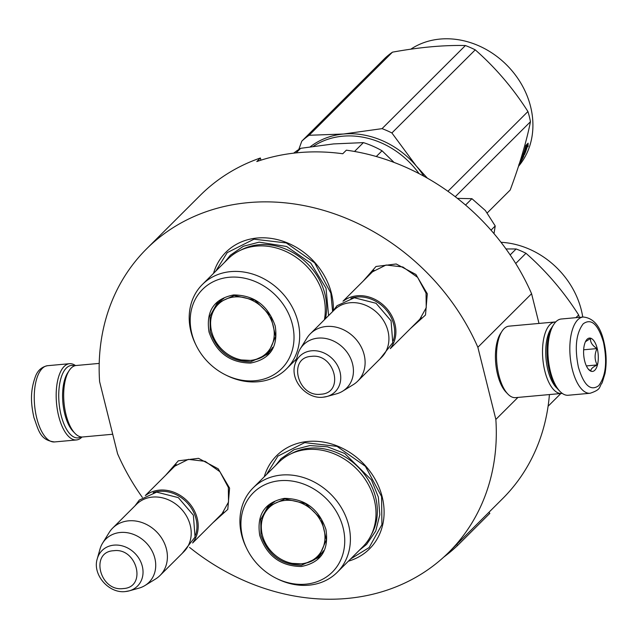 <?xml version="1.0" encoding="UTF-8"?>
<svg xmlns="http://www.w3.org/2000/svg" width="638" height="638" viewBox="0 0 638 638"><rect width="100%" height="100%" fill="white"/><g stroke="black" fill="none" stroke-linecap="round" stroke-linejoin="round"><path stroke-width="0.96" d="M363.293 280.975L376.005 266.477L396.214 263.98L415.912 274.476L427.3 293.791L425.498 315.028L410.601 328.418M370.319 273.981L372.074 272.027L386.038 265.017L402.849 266.979L417.619 277.347L426.04 293.097L426.224 307.715L419.581 319.662L417.619 321.416M165.593 475.326L178.297 460.827L198.506 458.331L218.212 468.826L229.592 488.142L227.79 509.379L212.893 522.769M172.611 468.332L174.373 466.37L188.33 459.368L205.141 461.33L219.911 471.697L228.34 487.448L228.516 502.066L221.872 514.013L219.919 515.767M264.236 476.817A65.794 55.857 45.1 0 1 323.578 442.102A65.794 55.857 45.1 0 1 382.194 496.89A65.794 55.857 45.1 0 1 348.372 561.185M213.515 273.383A65.794 55.857 45.1 0 1 272.857 238.676A65.794 55.857 45.1 0 1 331.473 293.456A65.794 55.857 45.1 0 1 333.371 310.291M142.386 497.433A214.137 181.798 45.1 0 1 117.599 453.817L99.608 381.652A214.137 181.798 45.1 0 1 146.533 248.908A214.137 181.798 45.1 0 1 477.862 347.279L495.854 419.437A214.137 181.798 45.1 0 1 448.929 552.181A214.137 181.798 45.1 0 1 189.55 547.38M495.854 419.437L517.936 397.418M477.862 347.279L531.582 293.711L538.99 323.434M531.582 293.711A214.137 181.798 45.1 0 0 346.338 150.177L342.758 153.75A214.137 181.798 45.1 0 0 256.795 161.558L260.376 157.993A214.137 181.798 45.1 0 0 200.252 195.34L146.533 248.908M549.414 394.563A214.137 181.798 45.1 0 1 502.648 498.621L448.929 552.181M260.918 160.186L260.376 157.993M266.461 474.592L277.929 456.074L304.741 442.613L337.031 446.385L365.391 466.29L381.572 496.539L381.907 524.603L369.147 547.556L350.597 558.968M215.748 271.166L227.208 252.64L254.02 239.178L286.31 242.95L314.67 262.864L330.851 293.113L332.621 311.535M145.982 495.2A33.495 28.439 -134.9 0 1 159.428 490.128A33.495 28.439 45.1 0 1 192.493 507.473A33.495 28.439 45.1 0 1 192.963 542.316M153.192 492.64A32.538 27.625 -134.9 0 1 159.285 491.364A32.538 27.625 45.1 0 1 188.712 504.538A32.538 27.625 45.1 0 1 195.547 535.122M112.695 528.073L136.508 504.323A33.495 28.439 -134.9 0 1 152.442 497.09A33.495 28.439 45.1 0 1 186.503 516.078A33.495 28.439 45.1 0 1 183.808 551.766L159.994 575.508A33.495 28.439 45.1 0 1 155.56 579.009L144.922 585.548A30.56 25.943 45.1 0 1 138.956 588.14L129.267 590.844A25.097 21.309 -134.9 0 0 141.74 564.319A25.097 21.309 -134.9 0 0 113.979 545.131A25.097 21.309 -134.9 0 0 97.271 558.76L100.007 549.071A30.56 25.943 -134.9 0 1 102.614 543.121L109.186 532.499A33.495 28.439 -134.9 0 1 112.695 528.073A33.495 28.439 -134.9 0 1 128.629 520.831A33.495 28.439 45.1 0 1 162.69 539.828A33.495 28.439 45.1 0 1 159.994 575.508M102.614 543.121A30.56 25.943 -134.9 0 1 120.351 532.475A30.56 25.943 45.1 0 1 152.793 552.452A30.56 25.943 45.1 0 1 144.922 585.548M343.691 300.849A33.495 28.439 -134.9 0 1 357.128 295.777A33.495 28.439 45.1 0 1 390.193 313.122A33.495 28.439 45.1 0 1 390.671 347.965M350.892 298.289A32.538 27.625 -134.9 0 1 356.993 297.013A32.538 27.625 45.1 0 1 386.421 310.188A32.538 27.625 45.1 0 1 393.255 340.772M310.395 333.722L334.216 309.972A33.495 28.439 -134.9 0 1 350.15 302.739A33.495 28.439 45.1 0 1 384.212 321.727A33.495 28.439 45.1 0 1 381.516 357.416L357.703 381.165A33.495 28.439 45.1 0 1 353.261 384.658L342.622 391.198A30.56 25.943 45.1 0 1 336.665 393.79L326.967 396.493A25.097 21.309 -134.9 0 0 339.448 369.968A25.097 21.309 -134.9 0 0 311.687 350.78A25.097 21.309 -134.9 0 0 294.979 364.41L297.715 354.72A30.56 25.943 -134.9 0 1 300.323 348.771L306.894 338.148A33.495 28.439 -134.9 0 1 310.395 333.722A33.495 28.439 -134.9 0 1 326.329 326.481A33.495 28.439 45.1 0 1 360.398 345.477A33.495 28.439 45.1 0 1 357.703 381.165M300.323 348.771A30.56 25.943 -134.9 0 1 318.051 338.124A30.56 25.943 45.1 0 1 350.501 358.101A30.56 25.943 45.1 0 1 342.622 391.198M465.541 205.053L471.929 198.689L457.398 198.378M494.003 233.644L495.224 225.964L485.382 210.532L471.929 198.689M491.005 230.174L495.224 225.964M82.007 437.006A38.28 16.532 -95.2 0 1 81.816 437.205A38.28 16.532 -95.2 0 1 76.464 439.949A38.28 16.532 -95.2 0 1 58.672 416.104A38.28 16.532 -95.2 0 1 69.534 363.7A38.28 16.532 -95.2 0 1 75.515 365.59M80.986 436.918A36.366 15.703 -95.2 0 1 61.104 415.234A36.366 15.703 -95.2 0 1 60.714 379.108A36.366 15.703 -95.2 0 1 74.526 365.861M583.188 317.014L561.265 319.008A38.28 16.532 84.8 0 0 553.808 324.375L552.628 326.17A36.366 15.703 84.8 0 0 549.398 370.853A36.366 15.703 84.8 0 0 558.409 389.762L559.893 391.317A38.28 16.532 84.8 0 0 568.195 395.257L590.118 393.263C601.865 389.292 598.619 387.17 602.136 382.88L605.007 373.525C606.858 363.205 606.459 352.527 603.827 341.482C600.318 326.122 593.436 317.971 583.188 317.014A38.28 16.532 84.8 0 0 572.326 369.426A38.28 16.532 84.8 0 0 590.118 393.263M553.808 324.375A38.28 16.532 84.8 0 0 550.403 371.412A38.28 16.532 84.8 0 0 559.893 391.317M603.484 342.247C598.053 324.192 591.298 318.035 583.228 323.793C576.074 333.219 574.471 347.702 578.411 367.249C583.842 385.304 590.597 391.461 598.667 385.703C605.821 376.284 607.432 361.794 603.484 342.247M597.216 348.5A16.747 7.233 84.8 0 0 586.17 340.421A16.747 7.233 84.8 0 0 584.679 360.996A16.747 7.233 84.8 0 0 588.834 369.705A16.747 7.233 84.8 0 0 596.785 366.994A16.747 7.233 84.8 0 0 597.216 348.5M588.228 369.003L591.003 371.125C590.405 369.306 592.479 367.241 597.2 364.936C594.472 359.728 594.409 354.273 597.001 348.579C592.2 345.429 590.062 342.04 590.589 338.403L585.453 341.713M597.001 348.579L583.65 349.791M597.2 364.936L586.378 365.917M555.714 321.951A35.888 15.495 84.8 0 0 555.036 321.975L509.036 326.154A35.888 15.495 84.8 0 0 502.05 331.186L500.583 333.435A33.495 14.467 84.8 0 0 497.608 374.594A33.495 14.467 84.8 0 0 505.902 392.003L507.752 393.949A35.888 15.495 84.8 0 0 515.536 397.641L561.528 393.463A35.888 15.495 84.8 0 0 562.206 393.359M502.05 331.186A35.888 15.495 84.8 0 0 498.86 375.288A35.888 15.495 84.8 0 0 507.752 393.949M555.036 321.975A35.888 15.495 84.8 0 0 544.852 371.109A35.888 15.495 84.8 0 0 561.528 393.463M551.758 327.629A33.495 14.467 84.8 0 0 547.898 370.024A33.495 14.467 84.8 0 0 557.293 388.486M112.719 434.247L82.693 436.974A35.888 15.495 -95.2 0 1 74.909 433.29L73.059 431.344A33.495 14.467 -95.2 0 1 64.757 413.926A33.495 14.467 -95.2 0 1 67.74 372.767L69.199 370.526A35.888 15.495 -95.2 0 1 76.193 365.494L99.217 363.405M74.909 433.29A35.888 15.495 -95.2 0 1 66.017 414.628A35.888 15.495 -95.2 0 1 69.199 370.526M250.598 363.054C229.991 362.863 216.13 352.519 209.017 332.015C205.819 311.153 214.017 298.799 233.62 294.947C254.227 295.139 268.088 305.49 275.209 325.994C278.407 346.857 270.201 359.21 250.598 363.054M250.734 361.818C230.669 361.626 217.167 351.546 210.229 331.577L210.046 315.985L217.127 303.233L234.202 295.482L254.833 300.155L270.695 315.826L275.656 336.449L267.808 354.058L250.734 361.818M313.394 146.317A80.149 68.051 45.1 0 1 342.718 136.197A80.149 68.051 45.1 0 1 419.07 173.632M354.529 151.461L363.405 142.617L333.586 143.917L300.673 148.319L296.088 152.889M376.292 156.517L382.042 150.783L394.061 162.427M382.042 150.783A88.522 75.156 -134.9 0 0 363.405 142.617M293.671 153.16A88.522 75.156 45.1 0 1 300.673 148.319M324.391 319.766A59.573 50.577 -134.9 0 0 256.316 246.093A59.573 50.577 45.1 0 0 227.981 258.964L202.374 284.492A59.573 50.577 45.1 0 1 230.709 271.621A59.573 50.577 -134.9 0 1 291.295 305.395A59.573 50.577 -134.9 0 1 286.502 368.868A59.573 50.577 -134.9 0 1 258.167 381.739A59.573 50.577 45.1 0 1 226.937 375.575L225.661 374.945A55.985 47.531 45.1 0 1 196.121 345.317A55.985 47.531 45.1 0 1 229.209 277.267A55.985 47.531 -134.9 0 1 292.395 324.431A55.985 47.531 -134.9 0 1 255.009 380.742A55.985 47.531 45.1 0 1 225.661 374.945M218.228 302.197L212.972 311.192M259.833 358.189L268.853 352.958M196.121 345.317L195.499 344.041A59.573 50.577 45.1 0 1 202.374 284.492M266.293 354.959A59.573 50.577 45.1 0 1 265.751 354.832M216.354 305.283A59.573 50.577 45.1 0 1 216.226 304.749M224.512 262.417L230.342 255.232L243.349 246.26L259.148 242.145L286.59 246.483L310.81 263.159L326.026 288.185L328.594 315.579M447.932 191.296L527.929 111.53A90.915 77.19 45.1 0 1 529.349 116.61A90.915 77.19 -134.9 0 1 530.465 121.714C526.438 141.764 519.683 164.532 510.201 190.028L487.272 212.885M310.299 146.772A81.345 69.063 45.1 0 1 343.515 134.02L382.058 128.645A90.915 77.19 45.1 0 1 391.899 132.959L475.246 49.852C495.535 67.692 513.096 88.251 527.929 111.53M298.775 149.499L301.806 141.142A90.915 77.19 45.1 0 1 309.111 135.272L343.515 134.02A81.345 69.063 45.1 0 1 416.175 165.856L391.899 132.959M301.806 141.142L385.161 58.042A90.915 77.19 45.1 0 1 392.458 52.164C419.509 47.236 443.825 45.027 465.405 45.537A90.915 77.19 45.1 0 1 475.246 49.852M309.111 135.272L392.458 52.164M382.058 128.645L465.405 45.537M423.847 176.184A81.345 69.063 -134.9 0 0 416.175 165.856L427.348 178.146M455.253 196.711L530.465 121.714M410.8 49.19A80.149 68.051 45.1 0 1 530.593 106.602A80.149 68.051 -134.9 0 1 518.487 166.327M523.646 154.141L522.522 155.265M522.745 153.646L523.351 153.949L522.753 153.614L522.211 156.852L524.484 154.587L523.064 153.838A79.192 67.237 -134.9 0 0 523.072 153.814M523.902 154.268A80.149 68.051 -134.9 0 0 526.478 146.254L525.72 145.95M523.351 153.949A80.149 68.051 -134.9 0 0 525.752 145.815L526.478 146.254M522.61 157.706L522.139 157.427M519.787 162.299L520.855 161.231A80.149 68.051 -134.9 0 0 522.682 157.753L521.653 157.905M522.123 158.192A80.149 68.051 -134.9 0 1 520.496 161.35L520.273 161.207M520.496 161.35L519.898 161.948M523.822 155.744L520.943 158.615M523.631 155.935L523.83 156.055A80.149 68.051 -134.9 0 1 519.348 164.11L519.236 164.03M519.165 164.038L519.531 163.097M519.938 161.829A80.149 68.051 -134.9 0 0 521.461 158.846L520.6 159.707M519.348 164.11L518.718 164.915M527.347 146.365A80.149 68.051 -134.9 0 1 524.619 154.276L524.085 153.989A80.149 68.051 -134.9 0 0 526.645 145.95L525.824 145.464L528.12 143.175L528.041 146.764L526.621 146.062M527.195 146.301L527.267 144.028M250.335 360.414A34.324 29.141 45.1 0 1 241.419 359.936A34.324 29.141 45.1 0 1 211.17 329.599A34.324 29.141 45.1 0 1 234.513 296.965A34.324 29.141 -134.9 0 1 273.255 325.89A34.324 29.141 -134.9 0 1 250.335 360.414M211.17 329.599C209.32 318.864 211.952 309.709 219.073 302.141A35.289 29.962 45.1 0 1 223.874 298.377M241.419 359.936L250.782 360.43C257.888 359.744 263.925 356.969 268.909 352.12A35.289 29.962 -134.9 0 0 272.673 347.335M301.319 566.488C280.712 566.297 266.851 555.945 259.738 535.442C256.54 514.579 264.738 502.226 284.341 498.382C304.948 498.573 318.809 508.925 325.93 529.428C329.128 550.291 320.922 562.644 301.319 566.488M301.455 565.244C281.39 565.061 267.888 554.98 260.95 535.011L260.767 519.412L267.848 506.668L284.923 498.908L305.554 503.581L321.416 519.252L326.377 539.884L318.529 557.492L301.455 565.244M337.223 572.302L362.831 546.766A59.573 50.577 -134.9 0 0 367.624 483.301A59.573 50.577 -134.9 0 0 307.038 449.519A59.573 50.577 45.1 0 0 278.702 462.39L253.095 487.926A59.573 50.577 45.1 0 1 281.43 475.055A59.573 50.577 -134.9 0 1 342.016 508.829A59.573 50.577 -134.9 0 1 337.223 572.302A59.573 50.577 -134.9 0 1 308.888 585.174A59.573 50.577 45.1 0 1 277.658 579.001L276.382 578.379A55.985 47.531 45.1 0 1 246.842 548.744A55.985 47.531 45.1 0 1 279.93 480.693A55.985 47.531 -134.9 0 1 343.116 527.865A55.985 47.531 -134.9 0 1 305.73 584.177A55.985 47.531 45.1 0 1 276.382 578.379M268.949 505.631L263.693 514.619M310.554 561.623L319.574 556.384M246.842 548.744L246.22 547.476A59.573 50.577 45.1 0 1 253.095 487.926M317.014 558.386A59.573 50.577 45.1 0 1 316.472 558.258M267.075 508.717A59.573 50.577 45.1 0 1 266.947 508.175M275.233 465.852L281.063 458.658L294.07 449.686L309.869 445.571L327.454 446.807L344.679 453.459L371.444 479.904L378.334 497.082L379.817 514.699L375.766 531.015L366.571 544.413L359.369 550.219M575.931 317.676L578.65 314.965A90.915 77.19 45.1 0 1 579.36 317.365M510.161 254.921L516.126 248.972A90.915 77.19 45.1 0 1 525.967 253.278C546.256 271.118 563.817 291.678 578.65 314.965M505.982 248.948L516.126 248.972M515.719 263.502L525.967 253.278M548.09 406.246L560.858 393.518M501.021 242.304A80.149 68.051 45.1 0 1 581.314 310.028A80.149 68.051 -134.9 0 1 582.741 317.054M301.056 563.848A34.324 29.141 45.1 0 1 292.14 563.37A34.324 29.141 45.1 0 1 261.891 533.033A34.324 29.141 45.1 0 1 285.234 500.399A34.324 29.141 -134.9 0 1 323.976 529.317A34.324 29.141 -134.9 0 1 301.056 563.848M261.891 533.033C260.041 522.291 262.673 513.135 269.794 505.567A35.289 29.962 45.1 0 1 274.595 501.811M292.14 563.37L301.503 563.864C308.609 563.171 314.646 560.403 319.63 555.546A35.289 29.962 -134.9 0 0 323.394 550.769M456.656 544.477L457.605 545.474A215.572 183.018 45.1 0 1 443.809 557.062M488.891 512.338L489.84 513.335L457.605 545.474M125.55 591.522A25.097 21.309 -134.9 0 0 129.267 590.844L125.383 591.554C108.763 593.731 92.143 574.487 97.271 558.76M123.158 588.571C147.171 587.598 137.146 547.38 113.716 550.722C89.703 551.695 99.727 591.912 123.158 588.571M323.251 397.171A25.097 21.309 -134.9 0 0 326.967 396.493L323.083 397.203C306.463 399.38 289.851 380.136 294.979 364.41M320.858 394.22C344.879 393.247 334.854 353.029 311.424 356.371C287.403 357.344 297.436 397.562 320.858 394.22M76.464 439.949L54.541 441.943A38.28 16.532 -95.2 0 1 36.749 418.097A38.28 16.532 -95.2 0 1 47.611 365.694L69.534 363.7M240.63 250.208A58.544 49.7 45.1 0 1 258.853 244.753A58.544 49.7 -134.9 0 1 325.42 318.745M291.351 453.634A58.544 49.7 45.1 0 1 309.574 448.179A58.544 49.7 -134.9 0 1 365.311 475.485A58.544 49.7 -134.9 0 1 371.627 534.142M223.635 512.059L192.596 543.01M176.327 464.624L145.289 495.566M421.335 317.708L390.296 348.659M374.027 270.273L342.997 301.216M379.897 359.034L392.761 342.718L391.07 320.834L376.037 303.281L354.369 297.771L337.039 305.698L332.589 311.591M182.189 553.385L195.061 537.068L193.362 515.185L178.329 497.632L156.661 492.121L139.339 500.048L134.889 505.942M54.541 441.943C39.787 440.14 38.631 430.187 33.894 417.467C31.254 404.907 29.523 392.282 35.632 375.965C37.913 370.247 41.909 366.826 47.611 365.694M219.416 301.208L219.52 301.702M269.34 351.674L269.842 351.777M296.542 358.859L286.502 368.868M523.575 154.101L524.117 154.388M270.137 504.642L270.241 505.136M320.061 555.108L320.563 555.212"/></g></svg>
